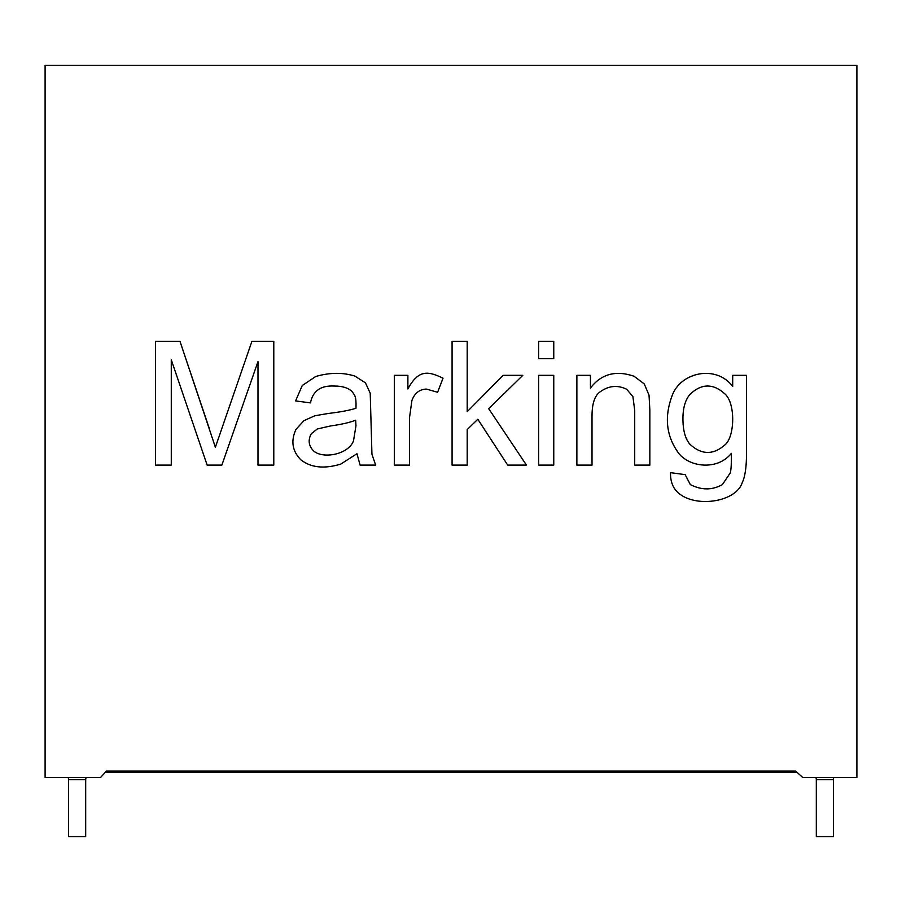 <?xml version="1.0" encoding="UTF-8"?>
<svg xmlns="http://www.w3.org/2000/svg" width="902" height="902" viewBox="0 0 902 902"><rect width="100%" height="100%" fill="white"/><g stroke="black" fill="none" stroke-linecap="round" stroke-linejoin="round"><path stroke-width="1.35" d="M797.244 772.518L105.06 772.518L797.244 772.518M68.597 836.605L85.69 836.605L68.597 836.605L68.597 779.632L68.597 836.605M85.69 836.605L85.69 779.632L68.597 779.632L85.69 779.632L86.017 777.501M816.31 836.605L833.403 836.605L816.31 836.605L816.31 779.632L816.31 836.605M833.403 836.605L833.403 779.632L816.31 779.632L833.403 779.632L833.73 777.501M68.27 777.501L68.597 779.632M815.983 777.501L816.31 779.632M106.346 771.086L100.573 777.501L45.1 777.501L45.1 65.395L856.9 65.395L856.9 777.501L802.78 777.501L856.9 777.501L856.9 65.395L45.1 65.395L45.1 777.501L100.573 777.501L106.346 771.086L795.654 771.086L802.78 777.501L795.654 771.086L106.346 771.086L795.654 771.086M742.245 482.615C745.108 476.786 746.529 466.886 746.518 452.917L746.518 375.333L746.518 452.917C746.529 466.886 745.108 476.786 742.245 482.615C736.393 501.433 698.159 507.826 680.04 494.296C673.467 489.482 670.287 482.277 670.502 472.659L685.148 474.632L690.323 484.588C701.508 490.305 712.208 490.305 722.412 484.588L730.316 472.828C731.139 469.716 731.499 463.222 731.387 453.323C717.282 471.081 688 467.315 677.571 451.767C666.206 435.181 664.346 416.623 671.979 396.068C680.164 372.131 716.12 364.318 732.695 386.439L732.695 375.333L746.518 375.333L732.695 375.333L732.695 386.439C716.12 364.318 680.164 372.131 671.979 396.068C664.346 416.623 666.206 435.181 677.571 451.767C688 467.315 717.282 471.081 731.387 453.323C731.499 463.222 731.139 469.716 730.316 472.828L722.412 484.588C712.208 490.305 701.508 490.305 690.323 484.588L685.148 474.632L670.502 472.659C670.287 482.277 673.467 489.482 680.04 494.296C698.159 507.826 736.393 501.433 742.245 482.615C745.108 476.786 746.529 466.886 746.518 452.917L746.518 375.333L732.695 375.333M592.016 465.094L592.016 416.059L592.016 465.094L576.874 465.094L576.874 375.333L590.449 375.333L590.449 388.085C601.206 373.969 615.739 370.023 634.05 376.235L644.253 383.891L649.023 395.166L649.846 409.891L649.846 465.094L634.715 465.094L634.715 410.466L632.9 396.564L626.653 389.236C617.092 384.647 607.903 385.763 599.086 392.607C594.373 396.7 592.005 404.524 592.016 416.059L592.016 465.094L576.874 465.094L592.016 465.094L592.016 416.059C592.005 404.524 594.373 396.7 599.086 392.607C607.903 385.763 617.092 384.647 626.653 389.236L632.9 396.564L634.715 410.466L634.715 465.094L649.846 465.094L649.846 409.891L649.023 395.166L644.253 383.891L634.05 376.235C615.739 370.023 601.206 373.969 590.449 388.085L590.449 375.333L576.874 375.333L576.874 465.094L576.874 375.333L590.449 375.333M553.76 465.094L538.618 465.094L538.618 375.333L553.76 375.333L553.76 465.094L538.618 465.094L553.76 465.094L553.76 375.333L538.618 375.333L538.618 465.094L538.618 375.333L553.76 375.333L553.76 465.094M553.76 358.714L538.618 358.714L538.618 341.362L553.76 341.362L553.76 358.714L538.618 358.714L553.76 358.714L553.76 341.362L538.618 341.362L538.618 358.714L538.618 341.362L553.76 341.362L553.76 358.714M467.202 465.094L452.071 465.094L452.071 341.362L467.202 341.362L467.202 411.695L503.158 375.333L522.822 375.333L488.681 408.651L526.441 465.094L507.679 465.094L477.823 419.272L467.202 429.555L467.202 465.094L452.071 465.094L467.202 465.094L467.202 429.555L477.823 419.272L507.679 465.094L526.441 465.094L488.681 408.651L522.822 375.333L503.158 375.333L467.202 411.695L467.202 341.362L452.071 341.362L452.071 465.094L452.071 341.362L467.202 341.362M409.452 465.094L409.452 418.111L409.452 465.094L394.321 465.094L394.321 375.333L407.884 375.333L407.884 388.987C418.9 368.242 429.442 371.759 443.017 378.209L437.594 392.28L426.488 389.078C419.486 389.326 414.638 393.114 411.921 400.432L409.452 418.111L409.452 465.094L394.321 465.094L409.452 465.094L409.452 418.111L411.921 400.432C414.638 393.114 419.486 389.326 426.488 389.078L437.594 392.28L443.017 378.209C429.442 371.759 418.9 368.242 407.884 388.987L407.884 375.333L394.321 375.333L394.321 465.094L394.321 375.333L407.884 375.333M354.824 376.078L365.434 382.82L370.215 393.182L371.94 454.236L375.638 465.094L360.09 465.094L356.966 453.74L340.753 464.102C324.258 469.108 310.987 467.71 300.941 459.907C292.293 451.169 290.624 441.022 295.924 429.465L303.895 420.67L314.922 415.732L328.576 413.432C341.001 411.932 350.134 410.207 355.974 408.245C356.38 395.955 354.813 395.347 351.701 391.13C347.777 387.713 341.937 386.011 334.18 386.033C320.684 385.357 312.78 390.972 310.48 402.901L295.585 400.916L302.249 385.537L315.745 376.484C329.771 372.447 342.794 372.312 354.824 376.078L365.434 382.82L370.215 393.182L371.94 454.236L375.638 465.094L360.09 465.094L356.966 453.74L360.09 465.094L375.638 465.094L371.94 454.236L370.215 393.182L365.434 382.82L354.824 376.078C342.794 372.312 329.771 372.447 315.745 376.484L302.249 385.537L295.585 400.916L310.48 402.901C312.78 390.972 320.684 385.357 334.18 386.033C341.937 386.011 347.777 387.713 351.701 391.13C354.813 395.347 356.38 395.955 355.974 408.245C350.134 410.207 341.001 411.932 328.576 413.432L314.922 415.732L303.895 420.67L295.924 429.465C290.624 441.022 292.293 451.169 300.941 459.907C310.987 467.71 324.258 469.108 340.753 464.102L356.966 453.74M171.279 465.094L155.482 465.094L155.482 341.362L179.994 341.362L215.375 447.234L251.906 341.362L273.791 341.362L273.791 465.094L257.995 465.094L257.995 361.601L221.869 465.094L207.144 465.094L171.279 359.785L171.279 465.094L155.482 465.094L171.279 465.094L171.279 359.785L207.144 465.094L221.869 465.094L257.995 361.601L257.995 465.094L273.791 465.094L273.791 341.362L251.906 341.362L215.375 447.234L179.994 341.362L155.482 341.362L155.482 465.094L155.482 341.362L179.994 341.362L209.456 428.98M215.375 447.234L251.906 341.362L273.791 341.362L273.791 465.094L257.995 465.094M221.869 465.094L207.144 465.094M295.924 429.465L303.895 420.67L314.922 415.732L328.576 413.432M355.974 408.245C356.38 395.955 354.813 395.347 351.701 391.13C347.777 387.713 341.937 386.011 334.18 386.033C320.684 385.357 312.78 390.972 310.48 402.901L295.585 400.916L302.249 385.537L315.745 376.484M355.647 420.174L355.974 425.767L353.505 440.819C348.781 454.157 323.638 459.366 313.772 451.101C323.638 459.366 348.781 454.157 353.505 440.819L355.974 425.767L355.647 420.174C350.066 422.463 341.734 424.38 330.639 425.936C341.734 424.38 350.066 422.463 355.647 420.174C350.066 422.463 341.734 424.38 330.639 425.936L317.312 428.98L330.639 425.936L317.312 428.98L311.224 433.828C307.808 440.232 308.653 445.994 313.772 451.101C308.653 445.994 307.808 440.232 311.224 433.828M353.505 440.819C348.781 454.157 323.638 459.366 313.772 451.101C323.638 459.366 348.781 454.157 353.505 440.819L355.974 425.767M443.017 378.209L437.594 392.28L426.488 389.078L437.594 392.28M409.452 418.111L411.921 400.432M503.158 375.333L522.822 375.333M526.441 465.094L507.679 465.094M634.05 376.235L644.253 383.891L649.023 395.166L649.846 409.891L649.846 465.094L634.715 465.094L634.715 410.466L632.9 396.564M626.653 389.236C617.092 384.647 607.903 385.763 599.086 392.607C607.903 385.763 617.092 384.647 626.653 389.236M634.715 410.466L634.715 465.094M680.04 494.296C673.467 489.482 670.287 482.277 670.502 472.659L685.148 474.632M690.323 484.588C701.508 490.305 712.208 490.305 722.412 484.588C712.208 490.305 701.508 490.305 690.323 484.588M730.316 472.828C731.139 469.716 731.499 463.222 731.387 453.323C717.282 471.081 688 467.315 677.571 451.767M682.927 418.607C682.938 407.839 685.328 399.721 690.086 394.253C701.733 383.249 713.505 383.282 725.377 394.343C735.547 404.186 734.679 435.88 725.535 444.359C713.674 455.127 701.824 455.127 689.996 444.359C685.294 438.947 682.938 430.355 682.927 418.607C682.938 430.355 685.294 438.947 689.996 444.359C685.294 438.947 682.938 430.355 682.927 418.607C682.938 407.839 685.328 399.721 690.086 394.253C685.328 399.721 682.938 407.839 682.927 418.607C682.938 430.355 685.294 438.947 689.996 444.359C701.824 455.127 713.674 455.127 725.535 444.359C734.679 435.88 735.547 404.186 725.377 394.343C735.547 404.186 734.679 435.88 725.535 444.359C734.679 435.88 735.547 404.186 725.377 394.343C713.505 383.282 701.733 383.249 690.086 394.253"/></g></svg>
